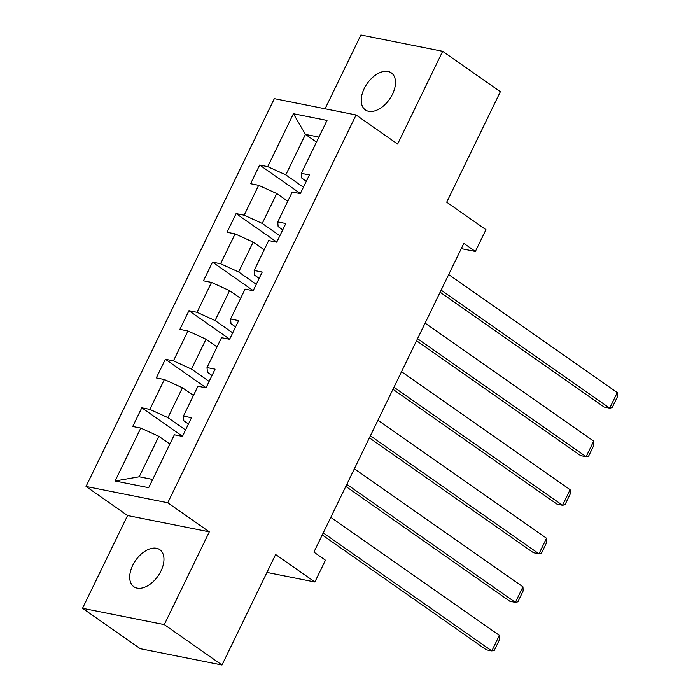 <?xml version="1.0" encoding="UTF-8"?>
<svg xmlns="http://www.w3.org/2000/svg" width="700" height="700" viewBox="0 0 700 700"><rect width="100%" height="100%" fill="white"/><g stroke="black" fill="none" stroke-linecap="round" stroke-linejoin="round"><path stroke-width="1.05" d="M160.974 571.025A22.619 13.659 -55 0 0 159.81 549.675A22.619 13.659 -55 0 0 132.694 565.381A22.619 13.659 -55 0 0 133.857 586.731A22.619 13.659 -55 0 0 160.974 571.025M392.499 94.22A22.619 13.659 -55 0 0 391.335 72.87A22.619 13.659 -55 0 0 364.219 88.576A22.619 13.659 -55 0 0 365.382 109.926A22.619 13.659 -55 0 0 392.499 94.22M82.539 608.291L140.236 648.69L221.987 665L164.281 624.601L209.317 531.851L167.773 502.766L86.03 486.456L127.575 515.541L82.539 608.291L164.281 624.601M167.773 502.766L356.081 114.966L274.33 98.656L86.03 486.456M356.081 114.966L397.626 144.06L442.662 51.31L360.911 35L325.08 108.789M442.662 51.31L500.36 91.709L446.714 202.195L485.949 229.67L475.37 251.457L463.829 243.373L313.906 552.116L325.447 560.201L314.869 581.98L275.634 554.514L221.987 665M293.422 113.732L267.733 166.644L259.674 165.034L250.6 183.706L258.668 185.316L244.16 215.197L236.093 213.588L227.027 232.26L235.095 233.87L220.588 263.751L212.52 262.141L203.455 280.814L211.514 282.424L197.006 312.305L188.947 310.695L179.874 329.368L187.941 330.977L173.434 360.85L165.366 359.249L156.301 377.921L164.369 379.531L149.852 409.404L141.794 407.794L132.729 426.475L140.787 428.085L115.097 480.988L148.68 487.69L174.37 434.779L182.438 436.389L191.502 417.716L183.435 416.106L197.951 386.225L206.01 387.835L215.075 369.162L207.016 367.553L221.524 337.68L229.591 339.281L238.656 320.609L230.589 318.999L245.096 289.126L253.164 290.736L262.229 272.055L254.17 270.454L268.678 240.572L276.736 242.182L285.81 223.51L277.743 221.9L292.25 192.019L300.317 193.629L309.382 174.956L301.315 173.346L327.014 120.435L293.422 113.732L305.454 134.409L285.801 174.869L303.433 187.215M183.435 416.106L183.838 420.805L188.44 424.034M185.553 429.975L167.93 417.637L182.438 387.756L193.454 395.474M149.852 409.404L167.93 417.637M164.369 379.531L182.438 387.756M207.016 367.553L207.41 372.251L212.013 375.48M209.125 381.421L191.502 369.084L206.01 339.203L217.035 346.92M173.434 360.85L191.502 369.084M187.941 330.977L206.01 339.203M230.589 318.999L230.983 323.706L235.585 326.926M232.706 332.868L215.075 320.53L229.582 290.649L240.608 298.366M197.006 312.305L215.075 320.53M211.514 282.424L229.582 290.649M254.17 270.454L254.564 275.152L259.166 278.373M256.279 284.314L238.656 271.976L253.164 242.095L264.189 249.812M220.588 263.751L238.656 271.976M235.095 233.87L253.164 242.095M277.743 221.9L278.136 226.599L282.739 229.819M279.851 235.769L262.229 223.423L276.736 193.55L287.761 201.268M244.16 215.197L262.229 223.423M258.668 185.316L276.736 193.55M301.315 173.346L301.709 178.045L306.32 181.265M316.479 142.126L305.454 134.409L318.92 137.095M267.733 166.644L285.801 174.869M266.936 572.425L314.869 581.98M461.265 248.64L475.37 251.457M169.881 444.027L158.856 436.31L139.213 476.77L152.679 479.456M115.097 480.988L139.213 476.77M140.787 428.085L158.856 436.31M259.674 165.034L300.361 193.524M236.093 213.588L276.789 242.078M212.52 262.141L253.216 290.631M188.947 310.695L229.635 339.185M165.366 359.249L206.062 387.739M141.794 407.794L182.481 436.293M209.317 531.851L127.575 515.541M448.683 274.566L617.251 392.595L609.7 408.161L604.17 407.059L440.125 292.197M441.123 290.132L609.7 408.161L612.176 407.592L617.461 396.699L617.251 392.595M425.101 323.12L593.679 441.149L586.119 456.715L580.597 455.613L416.544 340.743M417.55 338.686L586.119 456.715L588.595 456.146L593.889 445.252L593.679 441.149M401.529 371.674L570.106 489.702L562.546 505.269L557.025 504.166L392.971 389.296M393.969 387.231L562.546 505.269L565.023 504.7L570.316 493.806L570.106 489.702M377.956 420.227L546.525 538.256L538.974 553.814L533.444 552.711L369.39 437.85M370.396 435.785L538.974 553.814L541.45 553.254L546.735 542.36L546.525 538.256M354.375 468.781L522.952 586.81L515.392 602.367L509.871 601.265L345.817 486.404M346.824 484.339L515.392 602.367L517.869 601.808L523.163 590.914L522.952 586.81M330.803 517.335L499.371 635.364L491.82 650.921L486.299 649.819L322.245 534.957M323.243 532.892L491.82 650.921L494.296 650.361L499.581 639.468L499.371 635.364"/></g></svg>
